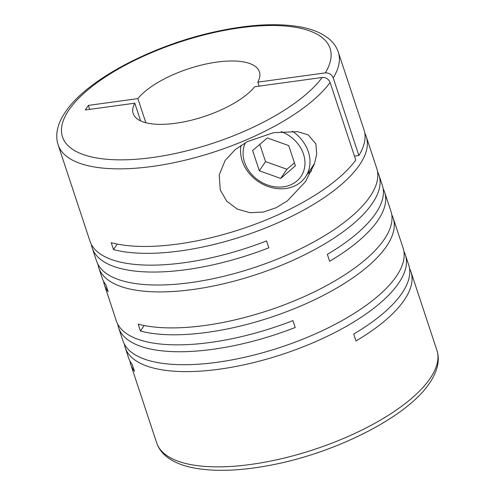 <?xml version="1.0" encoding="UTF-8"?>
<svg xmlns="http://www.w3.org/2000/svg" width="495" height="495" viewBox="0 0 495 495"><rect width="100%" height="100%" fill="white"/><g stroke="black" fill="none" stroke-linecap="round" stroke-linejoin="round"><path stroke-width="0.74" d="M409.544 268.531A147.566 55.756 161.7 0 1 410.986 271.879A147.566 55.756 161.7 0 1 404.396 299.89A147.566 55.756 161.7 0 1 355.985 340.956L353.702 334.057A147.566 55.756 161.7 0 0 402.119 292.997A147.566 55.756 161.7 0 0 408.703 264.986L405.38 254.931A147.566 55.756 161.7 0 1 398.797 282.948A147.566 55.756 161.7 0 1 250.699 363.299A147.566 55.756 161.7 0 1 125.179 347.601A147.566 55.756 161.7 0 1 124.332 344.056M156.674 442.846A147.566 55.756 -18.3 0 0 282.193 458.543A147.566 55.756 -18.3 0 0 430.291 378.186A147.566 55.756 -18.3 0 0 436.875 350.175C438.23 354.327 438.589 358.665 437.951 363.175C436.992 369.654 434.27 376.175 429.784 382.734C407.577 417.137 333.766 454.132 267.127 465.832C237.006 471.252 211.668 471.772 191.12 467.398C181.139 465.207 173.027 461.674 166.778 456.805C161.902 452.956 158.536 448.303 156.674 442.846L130.779 364.549A147.566 55.756 161.7 0 0 134.492 371.349L132.208 364.45A147.566 55.756 161.7 0 1 128.502 357.65L125.179 347.601M130.779 364.549A147.566 55.756 161.7 0 1 129.938 361.004M410.986 271.879L436.875 350.175M391.768 214.774A147.566 55.756 161.7 0 1 393.203 218.122L403.097 248.038A147.566 55.756 161.7 0 1 396.514 276.055A147.566 55.756 161.7 0 1 248.416 356.406A147.566 55.756 161.7 0 1 122.896 340.709L118.608 327.733A147.566 55.756 161.7 0 1 117.767 324.188M393.203 218.122A147.566 55.756 161.7 0 1 386.62 246.139A147.566 55.756 161.7 0 1 275.3 315.81A147.566 55.756 161.7 0 1 140.444 331.031L138.161 324.132A147.566 55.756 161.7 0 0 273.017 308.911A147.566 55.756 161.7 0 0 384.343 239.24A147.566 55.756 161.7 0 0 390.926 211.229L384.627 192.178A147.566 55.756 161.7 0 1 378.038 220.195A147.566 55.756 161.7 0 1 329.627 261.255L327.344 254.362A147.566 55.756 161.7 0 0 375.761 213.296A147.566 55.756 161.7 0 0 382.344 185.285L379.022 175.236A147.566 55.756 161.7 0 1 372.438 203.247A147.566 55.756 161.7 0 1 224.34 283.598A147.566 55.756 161.7 0 1 98.821 267.9A147.566 55.756 161.7 0 1 97.979 264.355M118.608 327.733A147.566 55.756 161.7 0 0 295.199 327.504L292.922 320.611A147.566 55.756 161.7 0 1 116.325 320.84L104.42 284.848A147.566 55.756 161.7 0 0 108.133 291.648L105.85 284.755A147.566 55.756 161.7 0 1 102.143 277.955L98.821 267.9M104.42 284.848A147.566 55.756 161.7 0 1 103.579 281.302M383.186 188.83A147.566 55.756 161.7 0 1 384.627 192.178M403.945 251.584A147.566 55.756 161.7 0 1 405.38 254.931M315.878 143.89L308.187 134.888L297.65 131.664L273.605 132.685L247.494 141.57L235.15 149.638L225.169 160.429L219.186 174.921L220.287 190.049L226.722 201.156L237.148 209.045L249.919 212.695L263.297 212.039L276.012 207.789L287.323 200.914L305.477 181.677L314.449 163.876L316.707 153.895L315.878 143.89M364.827 133.322A147.566 55.756 161.7 0 1 366.269 136.669L376.738 168.337A147.566 55.756 161.7 0 1 370.155 196.354A147.566 55.756 161.7 0 1 222.057 276.705A147.566 55.756 161.7 0 1 96.537 261.007L92.249 248.038A147.566 55.756 161.7 0 1 91.408 244.493M366.269 136.669A147.566 55.756 161.7 0 1 359.686 164.687A147.566 55.756 161.7 0 1 248.36 234.358A147.566 55.756 161.7 0 1 113.504 249.579L111.227 242.68A147.566 55.756 161.7 0 0 243.726 228.269A147.566 55.756 161.7 0 0 355.775 160.095L330.115 82.498C328.581 79.002 325.933 77.325 322.165 77.48L254.715 86.736A66.472 25.115 -18.3 0 1 187.358 121.157A66.472 25.115 -18.3 0 1 133.186 113.541A66.472 25.115 -18.3 0 1 134.77 103.195L85.282 109.983L88.382 105.398L137.87 98.604L145.852 122.741M92.249 248.038A147.566 55.756 161.7 0 0 268.841 247.809L266.564 240.91A147.566 55.756 161.7 0 1 89.966 241.139L58.125 144.849A147.566 55.756 -18.3 0 0 181.275 161.098A147.566 55.756 -18.3 0 0 330.115 82.498M259.132 86.13L257.815 82.145L325.264 72.895C329.033 72.734 331.681 74.411 333.215 77.907A147.566 55.756 -18.3 0 0 338.326 52.179C336.452 46.697 333.067 42.026 328.154 38.171L322.845 34.601C317.289 31.451 310.687 29.063 303.033 27.442C279.168 22.665 249.659 24.156 214.514 31.909C151.328 45.769 86.087 80.233 65.216 112.285C60.73 118.85 58.008 125.371 57.049 131.849C56.411 136.36 56.77 140.698 58.125 144.849M292.316 131.181A36.556 30.399 34.1 0 1 308.342 151.81A36.556 30.399 34.1 0 1 305.551 176.82A36.556 30.399 34.1 0 1 271.774 187.617A36.556 30.399 34.1 0 1 242.185 160.887A36.556 30.399 34.1 0 1 241.059 145.32M314.591 163.43A36.556 30.399 34.1 0 1 314.238 163.969L305.551 176.82M281.135 131.577A32.571 27.083 34.1 0 1 303.491 154.137A32.571 27.083 34.1 0 1 283.493 186.813A32.571 27.083 34.1 0 1 244.555 162.224A32.571 27.083 34.1 0 1 245.464 142.665M117.228 244.066L113.504 249.579M338.326 52.179L363.986 129.777A147.566 55.756 161.7 0 1 358.875 155.504L333.215 77.907M354.457 156.111L358.875 155.504M377.586 171.883A147.566 55.756 161.7 0 1 379.022 175.236M144.169 325.518L140.444 331.031M259.832 144.367L265.53 161.599L286.921 169.247L294.42 162.818M267.325 137.944L252.629 150.536L259.324 170.781L280.714 178.423L295.41 165.825L288.715 145.586L267.325 137.944M286.921 169.247L280.714 178.423M265.53 161.599L259.324 170.781M311.64 170.855A39.216 32.608 34.1 0 1 307.63 173.751M89.7 109.376L88.382 105.398M257.815 82.145A66.472 25.115 -18.3 0 0 259.399 71.8A66.472 25.115 -18.3 0 0 205.227 64.189A66.472 25.115 -18.3 0 0 137.87 98.604M140.623 120.904L134.77 103.195M325.264 72.895A140.914 53.243 -18.3 0 0 237.872 28.128A140.914 53.243 -18.3 0 0 68.786 110.168A140.914 53.243 -18.3 0 0 150.195 157.831A140.914 53.243 -18.3 0 0 322.165 77.48M305.477 181.677L305.712 181.325"/></g></svg>
